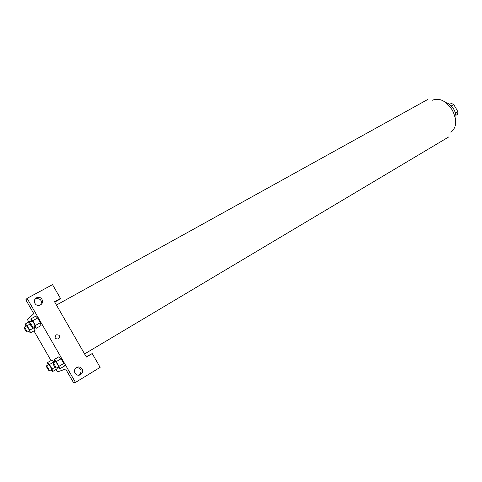<?xml version="1.0" encoding="UTF-8"?>
<svg xmlns="http://www.w3.org/2000/svg" width="482" height="482" viewBox="0 0 482 482"><rect width="100%" height="100%" fill="white"/><g stroke="black" fill="none" stroke-linecap="round" stroke-linejoin="round"><path stroke-width="0.72" d="M451.321 105.938L453.761 104.546L451.339 103.407L449.567 104.413M453.761 104.546L457.858 111.619L457.641 114.3L455.864 115.331M455.412 113.035L457.858 111.619M445.85 102.6C449.001 103.479 451.646 105.685 453.791 109.215C455.803 112.866 456.394 116.301 455.562 119.5M432.456 100.214C439.415 97.503 446.025 100.78 452.279 110.047C457.225 120.169 456.755 127.573 450.869 132.273M86.38 357.054L54.514 301.702L60.461 298.418L52.526 284.639L27.094 298.352L75.487 382.419L100.154 367.35L92.213 353.559L86.38 357.054M58.497 338.942L58.479 338.954C54.948 339.093 54.201 337.719 56.225 334.833C59.666 334.725 60.419 336.093 58.497 338.942C60.419 336.093 59.666 334.725 56.225 334.833C54.201 337.719 54.948 339.093 58.473 338.954M40.464 304.847L39.59 305.208C34.367 306.913 32.131 298.557 37.512 297.472C41.994 296.189 44.645 302.792 40.464 304.847M80.608 374.574C76.548 377.298 72.155 371.122 75.969 368.055C79.771 364.458 85.26 370.507 81.362 373.99L80.608 374.574M40.783 304.654C42.211 300.714 40.777 298.683 36.469 298.563L34.933 299.274M78.843 375.171L79.934 374.406C82.169 370.471 81.103 368.176 76.74 367.519M86.2 356.74L92.213 353.559M75.487 382.419L73.644 382.871L65.672 369.019L57.539 371.905L56.123 369.447M27.094 298.352L25.829 299.804L33.794 313.643L27.444 319.62L28.824 322.012M54.743 302.1L58.828 299.846L60.461 298.418M31.451 321.295L30.812 318.909L35.674 316.216L37.632 318.024L40.331 322.717L41.054 325.567L40.331 322.717L37.632 318.024L32.746 320.735L35.457 325.446L36.204 328.284L34.391 326.555M33.927 326.814L35.084 330.26L33.927 326.814M25.962 326.206L25.329 323.946L29.968 321.367L30.462 321.843M48.152 364.874L47.561 362.578L49.483 364.531L54.074 361.819L54.327 362.265L52.134 359.885M49.483 364.531L52.062 369.007L52.689 371.489L57.25 368.778L56.984 367.694L57.256 368.784M54.797 361.988L54.201 359.554L58.991 356.728L61.075 358.753L63.781 363.452L64.383 366.091L63.781 363.452L61.075 358.753L56.261 361.59L58.973 366.302L59.599 368.929L57.846 367.182M51.008 360.554L33.939 330.899M52.689 371.489L51.05 369.815M51.55 369.513L51.562 369.507C51.092 367.567 50.134 365.916 48.688 364.561L46.393 365.91C46.85 367.808 47.802 369.459 49.26 370.875L49.266 370.869C48.79 368.929 47.832 367.278 46.393 365.91M47.561 362.578L52.134 359.891M52.062 369.007L54.966 367.284M25.329 323.946L27.137 325.705L29.715 330.182L30.456 332.857L28.757 331.194M26.986 332.188L29.318 330.881C28.836 328.911 27.89 327.254 26.48 325.916L24.148 327.212C24.606 329.146 25.552 330.803 26.986 332.188C26.504 330.212 25.552 328.555 24.148 327.212M27.137 325.705L30.065 324.079M29.715 330.182L34.367 327.579M30.456 332.857L35.084 330.26M54.201 359.554L56.261 361.59M58.4 366.85L58.412 366.844C57.948 364.79 56.942 363.054 55.394 361.639L52.984 363.06C53.436 365.067 54.442 366.802 56.002 368.278L56.014 368.272C55.532 366.218 54.526 364.482 52.984 363.06M58.973 366.302L63.781 363.452M59.599 368.929L64.377 366.085M30.812 318.909L32.746 320.735M32.559 327.579L35.005 326.206C34.529 324.115 33.529 322.374 32.023 320.982L29.577 322.338C30.035 324.386 31.023 326.133 32.559 327.579C32.077 325.483 31.083 323.735 29.577 322.338M35.457 325.446L40.331 322.717M36.204 328.284L41.054 325.561M84.585 353.927L448.844 136.882M56.448 305.064L427.45 99.647M37.512 297.472L36.469 298.563M81.362 373.99L79.934 374.406M49.266 370.869L51.562 369.507M56.014 368.272L58.412 366.844"/></g></svg>
